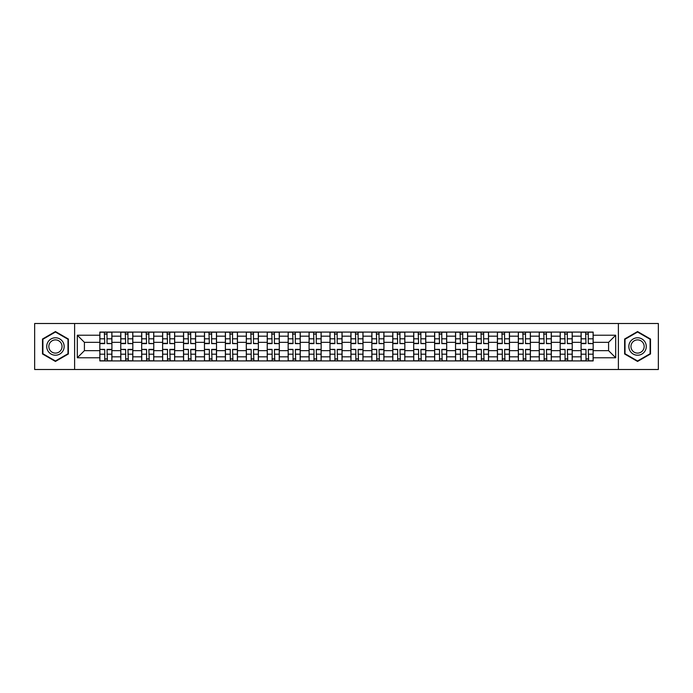 <?xml version="1.0" encoding="UTF-8"?>
<svg xmlns="http://www.w3.org/2000/svg" width="693" height="693" viewBox="0 0 693 693"><rect width="100%" height="100%" fill="white"/><g stroke="black" fill="none" stroke-linecap="round" stroke-linejoin="round"><path stroke-width="1.04" d="M618.381 369.499L658.35 369.499L658.35 323.501L34.65 323.501L34.65 369.499L618.381 369.499L618.381 323.501M120.764 360.923L120.764 336.174L111.911 336.174L111.911 360.923M111.911 336.174L111.911 332.077M120.764 336.174L120.764 332.077M132.831 332.077L132.831 360.923M141.684 360.923L141.684 332.077M153.759 332.077L153.759 360.923M162.612 360.923L162.612 332.077M174.679 332.077L174.679 360.923M183.532 360.923L183.532 332.077M195.608 332.077L195.608 360.923M204.461 360.923L204.461 332.077M216.528 332.077L216.528 360.923M225.381 360.923L225.381 332.077M237.456 332.077L237.456 360.923M246.31 360.923L246.31 332.077M258.376 332.077L258.376 360.923M267.229 360.923L267.229 332.077M279.305 332.077L279.305 360.923M288.158 360.923L288.158 332.077M300.225 332.077L300.225 360.923M309.078 360.923L309.078 332.077M321.154 332.077L321.154 360.923M329.998 360.923L329.998 332.077M342.073 332.077L342.073 360.923M350.927 360.923L350.927 332.077M363.002 332.077L363.002 360.923M371.846 360.923L371.846 332.077M383.922 332.077L383.922 360.923M392.775 360.923L392.775 332.077M404.842 332.077L404.842 360.923M413.695 360.923L413.695 332.077M425.771 332.077L425.771 360.923M434.624 360.923L434.624 332.077M446.69 332.077L446.69 360.923M455.544 360.923L455.544 332.077M467.619 332.077L467.619 360.923M476.472 360.923L476.472 332.077M488.539 332.077L488.539 360.923M497.392 360.923L497.392 332.077M509.468 332.077L509.468 360.923M518.321 360.923L518.321 332.077M530.388 332.077L530.388 360.923M539.241 360.923L539.241 332.077M551.316 332.077L551.316 360.923M560.169 360.923L560.169 332.077M572.236 332.077L572.236 360.923M581.089 360.923L581.089 332.077M581.089 350.658L572.236 350.658M560.169 350.658L551.316 350.658M539.241 350.658L530.388 350.658M518.321 350.658L509.468 350.658M497.392 350.658L488.539 350.658M476.472 350.658L467.619 350.658M455.544 350.658L446.69 350.658M434.624 350.658L425.771 350.658M413.695 350.658L404.842 350.658M392.775 350.658L383.922 350.658M371.846 350.658L363.002 350.658M350.927 350.658L342.073 350.658M329.998 350.658L321.154 350.658M309.078 350.658L300.225 350.658M288.158 350.658L279.305 350.658M267.229 350.658L258.376 350.658M246.31 350.658L237.456 350.658M225.381 350.658L216.528 350.658M204.461 350.658L195.608 350.658M183.532 350.658L174.679 350.658M162.612 350.658L153.759 350.658M141.684 350.658L132.831 350.658M120.764 350.658L111.911 350.658M581.089 342.342L572.236 342.342M560.169 342.342L551.316 342.342M539.241 342.342L530.388 342.342M518.321 342.342L509.468 342.342M497.392 342.342L488.539 342.342M476.472 342.342L467.619 342.342M455.544 342.342L446.69 342.342M434.624 342.342L425.771 342.342M413.695 342.342L404.842 342.342M392.775 342.342L383.922 342.342M371.846 342.342L363.002 342.342M350.927 342.342L342.073 342.342M329.998 342.342L321.154 342.342M309.078 342.342L300.225 342.342M288.158 342.342L279.305 342.342M267.229 342.342L258.376 342.342M246.31 342.342L237.456 342.342M225.381 342.342L216.528 342.342M204.461 342.342L195.608 342.342M183.532 342.342L174.679 342.342M162.612 342.342L153.759 342.342M141.684 342.342L132.831 342.342M120.764 342.342L111.911 342.342M84.416 350.658L99.835 350.658L99.835 342.342L84.416 342.342L84.416 350.658L77.304 357.77L77.304 335.23L99.835 335.23L99.835 342.342M593.165 342.342L593.165 350.658L608.584 350.658L608.584 342.342L593.165 342.342L593.165 332.077L99.835 332.077L99.835 335.23M593.165 335.23L615.696 335.23L615.696 357.77L593.165 357.77L593.165 350.658M99.835 350.658L99.835 360.923L593.165 360.923L593.165 357.77M99.835 357.77L77.304 357.77M74.619 369.499L74.619 323.501M68.382 339.024L55.44 331.557L42.498 339.024L42.498 353.976L55.44 361.443L68.382 353.976L68.382 339.024M650.502 339.024L637.56 331.557L624.618 339.024L624.618 353.976L637.56 361.443L650.502 353.976L650.502 339.024M107.017 358.905L104.73 358.905M104.73 334.095L107.017 334.095M127.936 358.905L125.658 358.905M125.658 334.095L127.936 334.095M148.865 358.905L146.578 358.905M146.578 334.095L148.865 334.095M169.785 358.905L167.507 358.905M167.507 334.095L169.785 334.095M190.705 358.905L188.427 358.905M188.427 334.095L190.705 334.095M211.634 358.905L209.355 358.905M209.355 334.095L211.634 334.095M232.553 358.905L230.275 358.905M230.275 334.095L232.553 334.095M253.482 358.905L251.204 358.905M251.204 334.095L253.482 334.095M274.402 358.905L272.124 358.905M272.124 334.095L274.402 334.095M295.331 358.905L293.052 358.905M293.052 334.095L295.331 334.095M316.251 358.905L313.972 358.905M313.972 334.095L316.251 334.095M337.179 358.905L334.901 358.905M334.901 334.095L337.179 334.095M358.099 358.905L355.821 358.905M355.821 334.095L358.099 334.095M379.028 358.905L376.749 358.905M376.749 334.095L379.028 334.095M399.948 358.905L397.669 358.905M397.669 334.095L399.948 334.095M420.876 358.905L418.598 358.905M418.598 334.095L420.876 334.095M441.796 358.905L439.518 358.905M439.518 334.095L441.796 334.095M462.725 358.905L460.447 358.905M460.447 334.095L462.725 334.095M483.645 358.905L481.366 358.905M481.366 334.095L483.645 334.095M504.573 358.905L502.295 358.905M502.295 334.095L504.573 334.095M525.493 358.905L523.215 358.905M523.215 334.095L525.493 334.095M546.422 358.905L544.135 358.905M544.135 334.095L546.422 334.095M567.342 358.905L565.064 358.905M565.064 334.095L567.342 334.095M588.27 358.905L585.983 358.905M585.983 334.095L588.27 334.095M77.304 335.23L84.416 342.342M608.584 350.658L615.696 357.77M608.584 342.342L615.696 335.23M107.017 343.33L111.842 343.615L107.017 343.615L107.017 332.216L111.842 332.216L109.156 332.216M111.842 343.33L111.842 332.216M104.73 333.957L107.017 333.957M102.59 332.216L99.905 332.216L99.905 343.615L104.73 343.615L104.331 332.216M99.905 332.216L107.415 332.216M104.73 349.67L99.905 349.385L104.73 349.385L104.73 360.784L99.905 360.784L102.59 360.784M99.905 349.67L99.905 360.784M107.017 359.043L104.73 359.043M109.156 360.784L111.842 360.784L111.842 349.385L107.017 349.385L107.415 360.784M111.842 360.784L104.331 360.784M127.936 343.33L132.761 343.615L127.936 343.615L127.936 332.216L132.761 332.216L130.085 332.216M132.761 343.33L132.761 332.216M125.658 333.957L127.936 333.957M123.51 332.216L120.825 332.216L120.825 343.615L125.658 343.615L125.251 332.216M120.825 332.216L128.335 332.216M148.865 343.33L153.69 343.615L148.865 343.615L148.865 332.216L153.69 332.216L151.005 332.216M153.69 343.33L153.69 332.216M146.578 333.957L148.865 333.957M144.439 332.216L141.753 332.216L141.753 343.615L146.578 343.615L146.18 332.216M141.753 332.216L149.264 332.216M47.886 350.857A8.714 8.714 0 0 0 59.797 354.054A8.714 8.714 0 0 0 62.994 342.143A8.714 8.714 0 0 0 51.083 338.946A8.714 8.714 0 0 0 47.886 350.857M49.723 349.8A6.601 6.601 0 0 0 58.74 352.217A6.601 6.601 0 0 0 61.157 343.2A6.601 6.601 0 0 0 52.14 340.783A6.601 6.601 0 0 0 49.723 349.8M55.44 332.016L67.983 339.258L67.983 353.742L55.44 360.984L42.897 353.742L42.897 339.258L55.44 332.016M630.006 350.857A8.714 8.714 0 0 0 641.917 354.054A8.714 8.714 0 0 0 645.114 342.143A8.714 8.714 0 0 0 633.203 338.946A8.714 8.714 0 0 0 630.006 350.857M631.843 349.8A6.601 6.601 0 0 0 640.86 352.217A6.601 6.601 0 0 0 643.277 343.2A6.601 6.601 0 0 0 634.26 340.783A6.601 6.601 0 0 0 631.843 349.8M637.56 332.016L650.103 339.258L650.103 353.742L637.56 360.984L625.017 353.742L625.017 339.258L637.56 332.016M125.658 349.67L120.825 349.385L125.658 349.385L125.658 360.784L120.825 360.784L123.51 360.784M120.825 349.67L120.825 360.784M127.936 359.043L125.658 359.043M130.085 360.784L132.761 360.784L132.761 349.385L127.936 349.385L128.335 360.784M132.761 360.784L125.251 360.784M146.578 349.67L141.753 349.385L146.578 349.385L146.578 360.784L141.753 360.784L144.439 360.784M141.753 349.67L141.753 360.784M148.865 359.043L146.578 359.043M151.005 360.784L153.69 360.784L153.69 349.385L148.865 349.385L149.264 360.784M153.69 360.784L146.18 360.784M169.785 343.33L174.61 343.615L169.785 343.615L169.785 332.216L174.61 332.216L171.933 332.216M174.61 343.33L174.61 332.216M167.507 333.957L169.785 333.957M165.358 332.216L162.673 332.216L162.673 343.615L167.507 343.615L167.1 332.216M162.673 332.216L170.183 332.216M190.705 343.33L195.539 343.615L190.705 343.615L190.705 332.216L195.539 332.216L192.853 332.216M195.539 343.33L195.539 332.216M188.427 333.957L190.705 333.957M186.287 332.216L183.602 332.216L183.602 343.615L188.427 343.615L188.028 332.216M183.602 332.216L191.112 332.216M211.634 343.33L216.459 343.615L211.634 343.615L211.634 332.216L216.459 332.216L213.782 332.216M216.459 343.33L216.459 332.216M209.355 333.957L211.634 333.957M207.207 332.216L204.522 332.216L204.522 343.615L209.355 343.615L208.948 332.216M204.522 332.216L212.032 332.216M167.507 349.67L162.673 349.385L167.507 349.385L167.507 360.784L162.673 360.784L165.358 360.784M162.673 349.67L162.673 360.784M169.785 359.043L167.507 359.043M171.933 360.784L174.61 360.784L174.61 349.385L169.785 349.385L170.183 360.784M174.61 360.784L167.1 360.784M188.427 349.67L183.602 349.385L188.427 349.385L188.427 360.784L183.602 360.784L186.287 360.784M183.602 349.67L183.602 360.784M190.705 359.043L188.427 359.043M192.853 360.784L195.539 360.784L195.539 349.385L190.705 349.385L191.112 360.784M195.539 360.784L188.028 360.784M209.355 349.67L204.522 349.385L209.355 349.385L209.355 360.784L204.522 360.784L207.207 360.784M204.522 349.67L204.522 360.784M211.634 359.043L209.355 359.043M213.782 360.784L216.459 360.784L216.459 349.385L211.634 349.385L212.032 360.784M216.459 360.784L208.948 360.784M232.553 343.33L237.387 343.615L232.553 343.615L232.553 332.216L237.387 332.216L234.702 332.216M237.387 343.33L237.387 332.216M230.275 333.957L232.553 333.957M228.127 332.216L225.45 332.216L225.45 343.615L230.275 343.615L229.877 332.216M225.45 332.216L232.961 332.216M230.275 349.67L225.45 349.385L230.275 349.385L230.275 360.784L225.45 360.784L228.127 360.784M225.45 349.67L225.45 360.784M232.553 359.043L230.275 359.043M234.702 360.784L237.387 360.784L237.387 349.385L232.553 349.385L232.961 360.784M237.387 360.784L229.877 360.784M253.482 343.33L258.307 343.615L253.482 343.615L253.482 332.216L258.307 332.216L255.63 332.216M258.307 343.33L258.307 332.216M251.204 333.957L253.482 333.957M249.056 332.216L246.37 332.216L246.37 343.615L251.204 343.615L250.797 332.216M246.37 332.216L253.881 332.216M251.204 349.67L246.37 349.385L251.204 349.385L251.204 360.784L246.37 360.784L249.056 360.784M246.37 349.67L246.37 360.784M253.482 359.043L251.204 359.043M255.63 360.784L258.307 360.784L258.307 349.385L253.482 349.385L253.881 360.784M258.307 360.784L250.797 360.784M274.402 343.33L279.236 343.615L274.402 343.615L274.402 332.216L279.236 332.216L276.55 332.216M279.236 343.33L279.236 332.216M272.124 333.957L274.402 333.957M269.975 332.216L267.299 332.216L267.299 343.615L272.124 343.615L271.725 332.216M267.299 332.216L274.809 332.216M272.124 349.67L267.299 349.385L272.124 349.385L272.124 360.784L267.299 360.784L269.975 360.784M267.299 349.67L267.299 360.784M274.402 359.043L272.124 359.043M276.55 360.784L279.236 360.784L279.236 349.385L274.402 349.385L274.809 360.784M279.236 360.784L271.725 360.784M295.331 343.33L300.156 343.615L295.331 343.615L295.331 332.216L300.156 332.216L297.479 332.216M300.156 343.33L300.156 332.216M293.052 333.957L295.331 333.957M290.904 332.216L288.219 332.216L288.219 343.615L293.052 343.615L292.645 332.216M288.219 332.216L295.729 332.216M293.052 349.67L288.219 349.385L293.052 349.385L293.052 360.784L288.219 360.784L290.904 360.784M288.219 349.67L288.219 360.784M295.331 359.043L293.052 359.043M297.479 360.784L300.156 360.784L300.156 349.385L295.331 349.385L295.729 360.784M300.156 360.784L292.645 360.784M316.251 343.33L321.084 343.615L316.251 343.615L316.251 332.216L321.084 332.216L318.399 332.216M321.084 343.33L321.084 332.216M313.972 333.957L316.251 333.957M311.824 332.216L309.147 332.216L309.147 343.615L313.972 343.615L313.574 332.216M309.147 332.216L316.658 332.216M313.972 349.67L309.147 349.385L313.972 349.385L313.972 360.784L309.147 360.784L311.824 360.784M309.147 349.67L309.147 360.784M316.251 359.043L313.972 359.043M318.399 360.784L321.084 360.784L321.084 349.385L316.251 349.385L316.658 360.784M321.084 360.784L313.574 360.784M337.179 343.33L342.004 343.615L337.179 343.615L337.179 332.216L342.004 332.216L339.327 332.216M342.004 343.33L342.004 332.216M334.901 333.957L337.179 333.957M332.753 332.216L330.067 332.216L330.067 343.615L334.901 343.615L334.494 332.216M330.067 332.216L337.578 332.216M334.901 349.67L330.067 349.385L334.901 349.385L334.901 360.784L330.067 360.784L332.753 360.784M330.067 349.67L330.067 360.784M337.179 359.043L334.901 359.043M339.327 360.784L342.004 360.784L342.004 349.385L337.179 349.385L337.578 360.784M342.004 360.784L334.494 360.784M358.099 343.33L362.933 343.615L358.099 343.615L358.099 332.216L362.933 332.216L360.247 332.216M362.933 343.33L362.933 332.216M355.821 333.957L358.099 333.957M353.673 332.216L350.996 332.216L350.996 343.615L355.821 343.615L355.422 332.216M350.996 332.216L358.506 332.216M355.821 349.67L350.996 349.385L355.821 349.385L355.821 360.784L350.996 360.784L353.673 360.784M350.996 349.67L350.996 360.784M358.099 359.043L355.821 359.043M360.247 360.784L362.933 360.784L362.933 349.385L358.099 349.385L358.506 360.784M362.933 360.784L355.422 360.784M379.028 343.33L383.853 343.615L379.028 343.615L379.028 332.216L383.853 332.216L381.176 332.216M383.853 343.33L383.853 332.216M376.749 333.957L379.028 333.957M374.601 332.216L371.916 332.216L371.916 343.615L376.749 343.615L376.342 332.216M371.916 332.216L379.426 332.216M376.749 349.67L371.916 349.385L376.749 349.385L376.749 360.784L371.916 360.784L374.601 360.784M371.916 349.67L371.916 360.784M379.028 359.043L376.749 359.043M381.176 360.784L383.853 360.784L383.853 349.385L379.028 349.385L379.426 360.784M383.853 360.784L376.342 360.784M399.948 343.33L404.781 343.615L399.948 343.615L399.948 332.216L404.781 332.216L402.096 332.216M404.781 343.33L404.781 332.216M397.669 333.957L399.948 333.957M395.521 332.216L392.844 332.216L392.844 343.615L397.669 343.615L397.271 332.216M392.844 332.216L400.355 332.216M397.669 349.67L392.844 349.385L397.669 349.385L397.669 360.784L392.844 360.784L395.521 360.784M392.844 349.67L392.844 360.784M399.948 359.043L397.669 359.043M402.096 360.784L404.781 360.784L404.781 349.385L399.948 349.385L400.355 360.784M404.781 360.784L397.271 360.784M420.876 343.33L425.701 343.615L420.876 343.615L420.876 332.216L425.701 332.216L423.025 332.216M425.701 343.33L425.701 332.216M418.598 333.957L420.876 333.957M416.45 332.216L413.764 332.216L413.764 343.615L418.598 343.615L418.191 332.216M413.764 332.216L421.275 332.216M418.598 349.67L413.764 349.385L418.598 349.385L418.598 360.784L413.764 360.784L416.45 360.784M413.764 349.67L413.764 360.784M420.876 359.043L418.598 359.043M423.025 360.784L425.701 360.784L425.701 349.385L420.876 349.385L421.275 360.784M425.701 360.784L418.191 360.784M441.796 343.33L446.63 343.615L441.796 343.615L441.796 332.216L446.63 332.216L443.944 332.216M446.63 343.33L446.63 332.216M439.518 333.957L441.796 333.957M437.37 332.216L434.693 332.216L434.693 343.615L439.518 343.615L439.119 332.216M434.693 332.216L442.203 332.216M439.518 349.67L434.693 349.385L439.518 349.385L439.518 360.784L434.693 360.784L437.37 360.784M434.693 349.67L434.693 360.784M441.796 359.043L439.518 359.043M443.944 360.784L446.63 360.784L446.63 349.385L441.796 349.385L442.203 360.784M446.63 360.784L439.119 360.784M462.725 343.33L467.55 343.615L462.725 343.615L462.725 332.216L467.55 332.216L464.873 332.216M467.55 343.33L467.55 332.216M460.447 333.957L462.725 333.957M458.298 332.216L455.613 332.216L455.613 343.615L460.447 343.615L460.039 332.216M455.613 332.216L463.123 332.216M460.447 349.67L455.613 349.385L460.447 349.385L460.447 360.784L455.613 360.784L458.298 360.784M455.613 349.67L455.613 360.784M462.725 359.043L460.447 359.043M464.873 360.784L467.55 360.784L467.55 349.385L462.725 349.385L463.123 360.784M467.55 360.784L460.039 360.784M483.645 343.33L488.478 343.615L483.645 343.615L483.645 332.216L488.478 332.216L485.793 332.216M488.478 343.33L488.478 332.216M481.366 333.957L483.645 333.957M479.218 332.216L476.541 332.216L476.541 343.615L481.366 343.615L480.968 332.216M476.541 332.216L484.052 332.216M481.366 349.67L476.541 349.385L481.366 349.385L481.366 360.784L476.541 360.784L479.218 360.784M476.541 349.67L476.541 360.784M483.645 359.043L481.366 359.043M485.793 360.784L488.478 360.784L488.478 349.385L483.645 349.385L484.052 360.784M488.478 360.784L480.968 360.784M504.573 343.33L509.398 343.615L504.573 343.615L504.573 332.216L509.398 332.216L506.713 332.216M509.398 343.33L509.398 332.216M502.295 333.957L504.573 333.957M500.147 332.216L497.461 332.216L497.461 343.615L502.295 343.615L501.888 332.216M497.461 332.216L504.972 332.216M502.295 349.67L497.461 349.385L502.295 349.385L502.295 360.784L497.461 360.784L500.147 360.784M497.461 349.67L497.461 360.784M504.573 359.043L502.295 359.043M506.713 360.784L509.398 360.784L509.398 349.385L504.573 349.385L504.972 360.784M509.398 360.784L501.888 360.784M525.493 343.33L530.327 343.615L525.493 343.615L525.493 332.216L530.327 332.216L527.642 332.216M530.327 343.33L530.327 332.216M523.215 333.957L525.493 333.957M521.067 332.216L518.39 332.216L518.39 343.615L523.215 343.615L522.817 332.216M518.39 332.216L525.9 332.216M523.215 349.67L518.39 349.385L523.215 349.385L523.215 360.784L518.39 360.784L521.067 360.784M518.39 349.67L518.39 360.784M525.493 359.043L523.215 359.043M527.642 360.784L530.327 360.784L530.327 349.385L525.493 349.385L525.9 360.784M530.327 360.784L522.817 360.784M546.422 343.33L551.247 343.615L546.422 343.615L546.422 332.216L551.247 332.216L548.561 332.216M551.247 343.33L551.247 332.216M544.135 333.957L546.422 333.957M541.995 332.216L539.31 332.216L539.31 343.615L544.135 343.615L543.736 332.216M539.31 332.216L546.82 332.216M544.135 349.67L539.31 349.385L544.135 349.385L544.135 360.784L539.31 360.784L541.995 360.784M539.31 349.67L539.31 360.784M546.422 359.043L544.135 359.043M548.561 360.784L551.247 360.784L551.247 349.385L546.422 349.385L546.82 360.784M551.247 360.784L543.736 360.784M567.342 343.33L572.175 343.615L567.342 343.615L567.342 332.216L572.175 332.216L569.49 332.216M572.175 343.33L572.175 332.216M565.064 333.957L567.342 333.957M562.915 332.216L560.239 332.216L560.239 343.615L565.064 343.615L564.665 332.216M560.239 332.216L567.749 332.216M565.064 349.67L560.239 349.385L565.064 349.385L565.064 360.784L560.239 360.784L562.915 360.784M560.239 349.67L560.239 360.784M567.342 359.043L565.064 359.043M569.49 360.784L572.175 360.784L572.175 349.385L567.342 349.385L567.749 360.784M572.175 360.784L564.665 360.784M588.27 343.33L593.095 343.615L588.27 343.615L588.27 332.216L593.095 332.216L590.41 332.216M593.095 343.33L593.095 332.216M585.983 333.957L588.27 333.957M583.844 332.216L581.158 332.216L581.158 343.615L585.983 343.615L585.585 332.216M581.158 332.216L588.669 332.216M585.983 349.67L581.158 349.385L585.983 349.385L585.983 360.784L581.158 360.784L583.844 360.784M581.158 349.67L581.158 360.784M588.27 359.043L585.983 359.043M590.41 360.784L593.095 360.784L593.095 349.385L588.27 349.385L588.669 360.784M593.095 360.784L585.585 360.784M560.169 336.174L551.316 336.174M539.241 336.174L530.388 336.174M518.321 336.174L509.468 336.174M497.392 336.174L488.539 336.174M476.472 336.174L467.619 336.174M455.544 336.174L446.69 336.174M434.624 336.174L425.771 336.174M413.695 336.174L404.842 336.174M392.775 336.174L383.922 336.174M371.846 336.174L363.002 336.174M350.927 336.174L342.073 336.174M329.998 336.174L321.154 336.174M309.078 336.174L300.225 336.174M288.158 336.174L279.305 336.174M267.229 336.174L258.376 336.174M246.31 336.174L237.456 336.174M225.381 336.174L216.528 336.174M204.461 336.174L195.608 336.174M183.532 336.174L174.679 336.174M162.612 336.174L153.759 336.174M141.684 336.174L132.831 336.174M581.089 336.174L572.236 336.174M560.169 356.826L551.316 356.826M539.241 356.826L530.388 356.826M518.321 356.826L509.468 356.826M497.392 356.826L488.539 356.826M476.472 356.826L467.619 356.826M455.544 356.826L446.69 356.826M434.624 356.826L425.771 356.826M413.695 356.826L404.842 356.826M392.775 356.826L383.922 356.826M371.846 356.826L363.002 356.826M350.927 356.826L342.073 356.826M329.998 356.826L321.154 356.826M309.078 356.826L300.225 356.826M288.158 356.826L279.305 356.826M267.229 356.826L258.376 356.826M246.31 356.826L237.456 356.826M225.381 356.826L216.528 356.826M204.461 356.826L195.608 356.826M183.532 356.826L174.679 356.826M162.612 356.826L153.759 356.826M141.684 356.826L132.831 356.826M120.764 356.826L111.911 356.826M581.089 356.826L572.236 356.826M107.017 338.808L111.842 338.808M99.905 343.33L104.73 343.33M99.905 338.808L104.73 338.808M104.73 354.192L99.905 354.192M111.842 349.67L107.017 349.67M111.842 354.192L107.017 354.192M127.936 338.808L132.761 338.808M120.825 343.33L125.658 343.33M120.825 338.808L125.658 338.808M148.865 338.808L153.69 338.808M141.753 343.33L146.578 343.33M141.753 338.808L146.578 338.808M125.658 354.192L120.825 354.192M132.761 349.67L127.936 349.67M132.761 354.192L127.936 354.192M146.578 354.192L141.753 354.192M153.69 349.67L148.865 349.67M153.69 354.192L148.865 354.192M169.785 338.808L174.61 338.808M162.673 343.33L167.507 343.33M162.673 338.808L167.507 338.808M190.705 338.808L195.539 338.808M183.602 343.33L188.427 343.33M183.602 338.808L188.427 338.808M211.634 338.808L216.459 338.808M204.522 343.33L209.355 343.33M204.522 338.808L209.355 338.808M167.507 354.192L162.673 354.192M174.61 349.67L169.785 349.67M174.61 354.192L169.785 354.192M188.427 354.192L183.602 354.192M195.539 349.67L190.705 349.67M195.539 354.192L190.705 354.192M209.355 354.192L204.522 354.192M216.459 349.67L211.634 349.67M216.459 354.192L211.634 354.192M232.553 338.808L237.387 338.808M225.45 343.33L230.275 343.33M225.45 338.808L230.275 338.808M230.275 354.192L225.45 354.192M237.387 349.67L232.553 349.67M237.387 354.192L232.553 354.192M253.482 338.808L258.307 338.808M246.37 343.33L251.204 343.33M246.37 338.808L251.204 338.808M251.204 354.192L246.37 354.192M258.307 349.67L253.482 349.67M258.307 354.192L253.482 354.192M274.402 338.808L279.236 338.808M267.299 343.33L272.124 343.33M267.299 338.808L272.124 338.808M272.124 354.192L267.299 354.192M279.236 349.67L274.402 349.67M279.236 354.192L274.402 354.192M295.331 338.808L300.156 338.808M288.219 343.33L293.052 343.33M288.219 338.808L293.052 338.808M293.052 354.192L288.219 354.192M300.156 349.67L295.331 349.67M300.156 354.192L295.331 354.192M316.251 338.808L321.084 338.808M309.147 343.33L313.972 343.33M309.147 338.808L313.972 338.808M313.972 354.192L309.147 354.192M321.084 349.67L316.251 349.67M321.084 354.192L316.251 354.192M337.179 338.808L342.004 338.808M330.067 343.33L334.901 343.33M330.067 338.808L334.901 338.808M334.901 354.192L330.067 354.192M342.004 349.67L337.179 349.67M342.004 354.192L337.179 354.192M358.099 338.808L362.933 338.808M350.996 343.33L355.821 343.33M350.996 338.808L355.821 338.808M355.821 354.192L350.996 354.192M362.933 349.67L358.099 349.67M362.933 354.192L358.099 354.192M379.028 338.808L383.853 338.808M371.916 343.33L376.749 343.33M371.916 338.808L376.749 338.808M376.749 354.192L371.916 354.192M383.853 349.67L379.028 349.67M383.853 354.192L379.028 354.192M399.948 338.808L404.781 338.808M392.844 343.33L397.669 343.33M392.844 338.808L397.669 338.808M397.669 354.192L392.844 354.192M404.781 349.67L399.948 349.67M404.781 354.192L399.948 354.192M420.876 338.808L425.701 338.808M413.764 343.33L418.598 343.33M413.764 338.808L418.598 338.808M418.598 354.192L413.764 354.192M425.701 349.67L420.876 349.67M425.701 354.192L420.876 354.192M441.796 338.808L446.63 338.808M434.693 343.33L439.518 343.33M434.693 338.808L439.518 338.808M439.518 354.192L434.693 354.192M446.63 349.67L441.796 349.67M446.63 354.192L441.796 354.192M462.725 338.808L467.55 338.808M455.613 343.33L460.447 343.33M455.613 338.808L460.447 338.808M460.447 354.192L455.613 354.192M467.55 349.67L462.725 349.67M467.55 354.192L462.725 354.192M483.645 338.808L488.478 338.808M476.541 343.33L481.366 343.33M476.541 338.808L481.366 338.808M481.366 354.192L476.541 354.192M488.478 349.67L483.645 349.67M488.478 354.192L483.645 354.192M504.573 338.808L509.398 338.808M497.461 343.33L502.295 343.33M497.461 338.808L502.295 338.808M502.295 354.192L497.461 354.192M509.398 349.67L504.573 349.67M509.398 354.192L504.573 354.192M525.493 338.808L530.327 338.808M518.39 343.33L523.215 343.33M518.39 338.808L523.215 338.808M523.215 354.192L518.39 354.192M530.327 349.67L525.493 349.67M530.327 354.192L525.493 354.192M546.422 338.808L551.247 338.808M539.31 343.33L544.135 343.33M539.31 338.808L544.135 338.808M544.135 354.192L539.31 354.192M551.247 349.67L546.422 349.67M551.247 354.192L546.422 354.192M567.342 338.808L572.175 338.808M560.239 343.33L565.064 343.33M560.239 338.808L565.064 338.808M565.064 354.192L560.239 354.192M572.175 349.67L567.342 349.67M572.175 354.192L567.342 354.192M588.27 338.808L593.095 338.808M581.158 343.33L585.983 343.33M581.158 338.808L585.983 338.808M585.983 354.192L581.158 354.192M593.095 349.67L588.27 349.67M593.095 354.192L588.27 354.192"/></g></svg>
